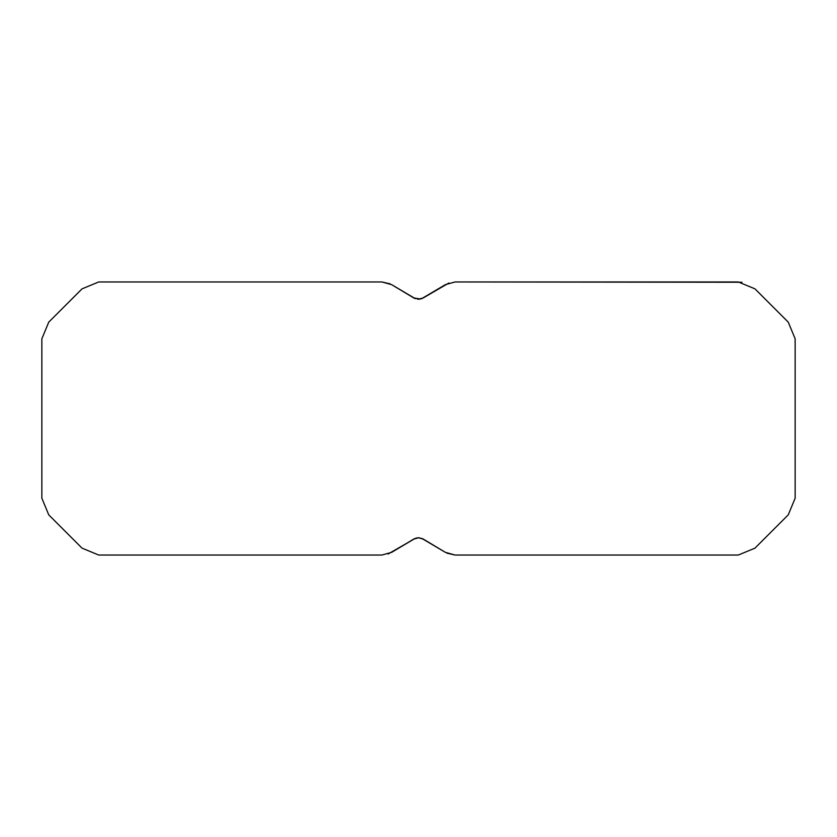 <?xml version="1.0" encoding="UTF-8"?>
<svg xmlns="http://www.w3.org/2000/svg" width="837" height="837" viewBox="0 0 837 837"><rect width="100%" height="100%" fill="white"/><g stroke="black" fill="none" stroke-linecap="round" stroke-linejoin="round"><path stroke-width="1.26" d="M417.025 537.888L413.645 539.122L417.025 537.888L413.645 539.122L417.025 537.888L413.645 539.122L417.025 537.888L413.645 539.122L417.025 537.888L413.645 539.122L391.632 552.347L413.645 539.122L418.5 537.772L423.355 539.122L445.368 552.347L455.066 555.036L738.318 555.036L455.066 555.036L578.576 555.036L455.066 555.036L578.576 555.036L455.066 555.036L578.576 555.036L455.066 555.036L578.576 555.036L455.066 555.036L578.576 555.036L455.066 555.036L578.576 555.036L455.066 555.036L578.576 555.036L455.066 555.036L578.576 555.036L455.066 555.036L578.576 555.036L455.066 555.036L578.576 555.036L455.066 555.036L578.576 555.036L455.066 555.036L578.576 555.036L455.066 555.036L446.812 553.131M420.404 299.029L413.645 297.878L391.632 284.653L381.934 281.964L390.188 283.869M415.047 538.432L391.632 552.347L381.934 555.036L98.682 555.036L82.036 548.141L48.745 514.849L41.85 498.203L41.85 338.797L48.745 322.151L82.036 288.859L98.682 281.964L381.934 281.964L258.424 281.964L381.934 281.964L258.424 281.964L381.934 281.964L391.632 284.653L381.934 281.964L258.424 281.964L381.934 281.964L391.632 284.653L381.934 281.964L258.424 281.964L381.934 281.964L391.632 284.653L381.934 281.964L258.424 281.964L381.934 281.964L391.632 284.653L381.934 281.964L258.424 281.964L381.934 281.964L391.632 284.653L381.934 281.964L258.424 281.964M414.556 298.359L391.632 284.653L381.934 281.964L98.682 281.964M258.424 555.036L98.682 555.036M415.393 538.306L388.096 554M416.596 537.971L418.5 537.772M413.645 297.878L391.632 284.653L415.382 298.694M795.15 498.203L788.255 514.849L795.15 498.203L795.15 338.797L788.255 322.151L795.15 338.797M419.975 299.112L423.355 297.878L419.975 299.112L423.355 297.878L419.975 299.112L423.355 297.878L419.975 299.112L423.355 297.878L419.975 299.112L423.355 297.878L419.975 299.112L423.355 297.878L419.975 299.112L423.355 297.878L445.368 284.653L423.355 297.878L445.368 284.653L455.066 281.964L741.959 282.247M421.953 298.568L445.368 284.653L455.066 281.964L738.318 281.964L754.964 288.859L788.255 322.151M788.255 514.849L754.964 548.141L738.318 555.036L754.964 548.141M418.5 299.227L423.355 297.878L448.904 283M422.444 538.641L445.368 552.347L455.066 555.036M48.745 514.849L41.85 498.203M41.85 338.797L48.745 322.151M423.355 539.122L445.368 552.347L421.618 538.306M445.368 284.653L423.355 297.878L445.368 284.653L423.355 297.878L445.368 284.653L423.355 297.878L445.368 284.653L455.066 281.964L445.368 284.653L455.066 281.964L445.368 284.653L455.066 281.964L445.368 284.653L455.066 281.964L445.368 284.653L455.066 281.964L445.368 284.653L455.066 281.964L445.368 284.653L421.607 298.694M416.92 537.909L419.661 537.846M420.08 299.091L417.339 299.154M391.632 552.347L381.934 555.036"/></g></svg>
